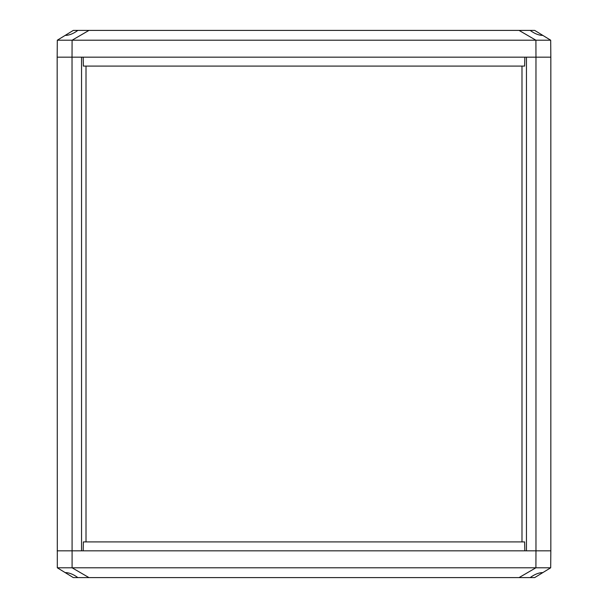 <?xml version="1.0" encoding="UTF-8"?>
<svg xmlns="http://www.w3.org/2000/svg" width="608" height="608" viewBox="0 0 608 608"><rect width="100%" height="100%" fill="white"/><g stroke="black" fill="none" stroke-linecap="round" stroke-linejoin="round"><path stroke-width="0.91" d="M542.845 572.592L534.675 577.6L530.138 577.6C534.69 574.271 538.931 572.599 542.845 572.592L550.688 567.788L550.833 550.833L535.967 550.833L550.833 550.833L550.833 57.167L526.452 57.167L526.452 550.833L535.967 550.833L535.967 57.167L57.167 57.167L57.312 40.212L65.155 35.408C69.069 35.401 73.31 33.729 77.862 30.4L73.325 30.4L65.155 35.408M77.862 577.6L73.325 577.6L65.155 572.592C69.069 572.599 73.31 574.271 77.862 577.6L519.034 577.6L535.906 567.788L535.967 550.833L57.167 550.833L81.548 550.833L81.548 57.167L72.033 57.167L72.094 40.212L88.966 30.4L530.138 30.4C534.69 33.729 538.931 35.401 542.845 35.408L534.675 30.4L530.138 30.4M521.991 541.91L521.991 66.09M86.009 541.91L86.009 66.09M550.688 567.788L72.094 567.788L72.033 57.167L57.167 57.167L57.312 567.788L65.155 572.592M519.034 577.6L530.138 577.6M57.312 567.788L72.094 567.788L88.966 577.6M524.81 550.833L524.628 541.91L83.372 541.91L83.19 550.833M77.862 30.4L88.966 30.4M519.034 30.4L535.906 40.212L57.312 40.212M550.688 40.212L550.833 57.167L535.967 57.167L535.906 40.212L550.688 40.212L542.845 35.408M524.81 57.167L524.628 66.09L83.372 66.09L83.19 57.167"/></g></svg>
